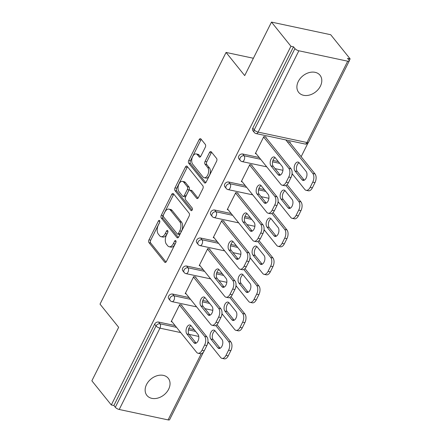<?xml version="1.0" encoding="UTF-8"?>
<svg xmlns="http://www.w3.org/2000/svg" width="442" height="442" viewBox="0 0 442 442"><rect width="100%" height="100%" fill="white"/><g stroke="black" fill="none" stroke-linecap="round" stroke-linejoin="round"><path stroke-width="0.66" d="M159.595 220.602A1.47 0.829 -78 0 0 159.28 220.398A1.47 0.829 -78 0 0 158.369 221.077L148.993 239.802A2.099 1.188 -78 0 0 148.976 242.647L164.656 262.139A2.099 1.188 -78 0 0 165.104 262.426A2.099 1.188 -78 0 0 166.413 261.46L175.789 242.735A1.47 0.829 -78 0 0 175.794 240.741A1.47 0.829 -78 0 0 175.485 240.542A1.47 0.829 -78 0 0 174.568 241.222L173.352 243.641A6.718 3.796 -78 0 1 169.164 246.746A6.718 3.796 -78 0 1 167.745 245.818L166.435 244.194A6.718 3.796 -78 0 1 166.474 235.089L167.689 232.663A1.47 0.829 -78 0 0 167.695 230.674A1.47 0.829 -78 0 0 167.385 230.47A1.47 0.829 -78 0 0 166.468 231.149L165.253 233.575A6.718 3.796 -78 0 1 161.065 236.68A6.718 3.796 -78 0 1 159.645 235.746L158.335 234.122A6.718 3.796 -78 0 1 158.374 225.017L159.584 222.597A1.47 0.829 -78 0 0 159.595 220.602M298.3 81.461A13.691 10.26 141.2 0 0 298.682 92.395A13.691 10.26 141.2 0 0 309.737 94.986A13.691 10.26 141.2 0 0 320.395 86.168A13.691 10.26 141.2 0 0 320.014 75.234A13.691 10.26 141.2 0 0 308.958 72.643A13.691 10.26 141.2 0 0 298.3 81.461M146.545 384.512A13.691 10.26 141.2 0 0 146.926 395.446A13.691 10.26 141.2 0 0 157.982 398.038A13.691 10.26 141.2 0 0 168.64 389.22A13.691 10.26 141.2 0 0 168.258 378.286A13.691 10.26 141.2 0 0 157.203 375.694A13.691 10.26 141.2 0 0 146.545 384.512M205.298 147.252A2.099 1.188 -78 0 0 205.309 144.407L200.911 138.943A2.099 1.188 -78 0 0 200.469 138.65A2.099 1.188 -78 0 0 199.16 139.622L188.745 160.413A2.099 1.188 -78 0 0 188.734 163.258L204.414 182.75A2.099 1.188 -78 0 0 204.856 183.043A2.099 1.188 -78 0 0 206.165 182.071L216.58 161.275A2.099 1.188 -78 0 0 216.591 158.429L211.276 151.827A2.099 1.188 -78 0 0 210.834 151.534A2.099 1.188 -78 0 0 209.525 152.507L205.066 161.407A2.099 1.188 -78 0 0 205.055 164.247L207.69 167.524A5.619 3.171 -78 0 1 208.11 174.06A5.619 3.171 -78 0 1 204.16 177.734A5.619 3.171 -78 0 1 202.972 176.955L192.646 164.12A5.619 3.171 -78 0 1 192.226 157.59A5.619 3.171 -78 0 1 196.176 153.915A5.619 3.171 -78 0 1 197.37 154.694L199.088 156.833A2.099 1.188 -78 0 0 199.535 157.125A2.099 1.188 -78 0 0 200.845 156.153L205.298 147.252M111.301 404.966L91.864 380.805L118.655 327.307L100.019 304.14L226.066 52.438L244.702 75.599L271.493 22.1L290.93 46.255L111.301 404.966L113.892 405.513L115.312 407.281L156.037 325.953L154.617 324.185L113.892 405.513M173.468 193.745A2.099 1.188 -78 0 0 173.021 193.458A2.099 1.188 -78 0 0 171.711 194.425L161.302 215.221A2.099 1.188 -78 0 0 161.291 218.066L176.966 237.553A2.099 1.188 -78 0 0 177.413 237.846A2.099 1.188 -78 0 0 178.723 236.873L189.137 216.083A2.099 1.188 -78 0 0 189.148 213.237L173.468 193.745M175.021 187.817L185.436 167.021A2.099 1.188 -78 0 1 186.745 166.054A2.099 1.188 -78 0 1 187.187 166.341L202.867 185.833A2.099 1.188 -78 0 1 202.856 188.679L198.403 197.58A2.099 1.188 -78 0 1 197.093 198.546A2.099 1.188 -78 0 1 196.646 198.259L190.287 190.353A2.099 1.188 -78 0 0 189.845 190.06A2.099 1.188 -78 0 0 188.535 191.032L185.579 196.939A2.099 1.188 -78 0 0 185.568 199.778L192.187 208.011A1.47 0.829 -78 0 1 192.298 209.718A1.47 0.829 -78 0 1 191.264 210.679A1.47 0.829 -78 0 1 190.95 210.475L175.01 190.662A2.099 1.188 -78 0 1 175.021 187.817L176.75 188.187L187.159 167.391L185.436 167.021M253.388 58.261L226.066 52.438M203.58 351.86L169.618 419.685A3.21 1.105 -153.4 0 1 168.082 419.9L119.23 409.485A3.21 1.105 -153.4 0 1 115.312 407.281M271.493 22.1L330.699 34.719L350.136 58.88L349.263 60.62M290.93 46.255L293.516 46.808L294.936 48.576A3.21 1.105 26.6 0 0 298.858 50.78L347.705 61.195A3.21 1.105 26.6 0 0 349.246 60.974A3.21 1.105 26.6 0 0 348.965 60.09L347.545 58.327L350.136 58.88M307.964 143.086L301.157 156.683M292.444 174.087L291.764 175.435M287.294 184.369L287.134 184.69M278.416 202.093L277.742 203.442M273.267 212.375L273.106 212.696M264.393 230.1L263.719 231.448M259.244 240.387L259.084 240.708M250.365 258.106L249.691 259.454M245.216 268.393L245.056 268.714M236.343 286.118L235.669 287.466M231.194 296.4L231.033 296.72M222.315 314.124L221.641 315.472M217.166 324.406L217.005 324.726M172.104 321.853L171.17 321.654L179.706 304.599L181.955 305.079M242.702 154.004L244.122 155.766A3.21 2.403 -38.8 0 0 240.183 157.91A3.21 2.403 141.2 0 0 240.277 160.474L238.857 158.706A3.21 2.403 -38.8 0 1 238.763 156.142A3.21 2.403 -38.8 0 1 242.702 154.004L259.244 157.529M272.952 160.452L278.333 161.601M298.858 50.78L258.128 132.108A3.21 1.105 26.6 0 1 254.211 129.904A3.21 2.403 141.2 0 0 254.299 132.467L252.879 130.699A3.21 2.403 -38.8 0 1 252.791 128.136L254.211 129.904L294.936 48.576M293.516 46.808L252.791 128.136M154.617 324.185A3.21 2.403 -38.8 0 1 158.556 322.047L175.093 325.572M188.8 328.494L194.187 329.644M242.227 181.817L241.293 181.618L249.835 164.562L252.078 165.043M214.652 210.016L216.072 211.784A3.21 2.403 -38.8 0 0 212.138 213.922A3.21 2.403 141.2 0 0 212.226 216.486L210.806 214.724A3.21 2.403 -38.8 0 1 210.718 212.16A3.21 2.403 -38.8 0 1 214.652 210.016L231.194 213.541M244.901 216.464L250.282 217.613M214.177 237.835L213.243 237.636L221.785 220.58L224.028 221.055M186.601 266.034L188.021 267.797A3.21 2.403 -38.8 0 0 184.087 269.94A3.21 2.403 141.2 0 0 184.176 272.499L182.756 270.736A3.21 2.403 -38.8 0 1 182.668 268.172A3.21 2.403 -38.8 0 1 186.601 266.034L203.143 269.559M216.851 272.482L222.232 273.626M186.126 293.847L185.192 293.648L193.734 276.593L195.977 277.073M172.579 294.041L173.999 295.803A3.21 2.403 -38.8 0 0 170.06 297.947A3.21 2.403 141.2 0 0 170.148 300.51L168.728 298.742A3.21 2.403 -38.8 0 1 168.64 296.179A3.21 2.403 -38.8 0 1 172.579 294.041L189.115 297.565M202.828 300.488L208.21 301.632M200.154 265.841L199.215 265.642L207.757 248.586L210 249.061M200.629 238.023L202.049 239.791A3.21 2.403 -38.8 0 0 198.11 241.929A3.21 2.403 141.2 0 0 198.198 244.492L196.778 242.73A3.21 2.403 -38.8 0 1 196.69 240.166A3.21 2.403 -38.8 0 1 200.629 238.023L217.166 241.553M230.873 244.47L236.26 245.619M228.199 209.828L227.265 209.624L235.807 192.568L238.05 193.049M228.68 182.01L230.1 183.778A3.21 2.403 -38.8 0 0 226.16 185.916A3.21 2.403 141.2 0 0 226.249 188.48L224.829 186.717A3.21 2.403 -38.8 0 1 224.74 184.154A3.21 2.403 -38.8 0 1 228.68 182.01L245.216 185.535M258.924 188.458L264.31 189.607M256.25 153.81L255.316 153.612L263.857 136.556L266.101 137.037M289.969 142.783L290.267 142.186L288.024 141.711L287.725 142.302M161.065 236.68L162.794 237.045A6.718 3.796 -78 0 0 166.982 233.94L165.253 233.575M167.872 232.16L166.982 233.94M169.164 246.746L170.894 247.117A6.718 3.796 -78 0 0 175.082 244.012L173.352 243.641M175.971 242.233L175.082 244.012M159.766 222.094L150.716 240.172A2.099 1.188 -78 0 0 150.705 243.017L166.015 262.045M173.839 194.209A2.099 1.188 -78 0 0 173.441 194.795L163.026 215.591A2.099 1.188 -78 0 0 163.015 218.431L178.325 237.459M163.49 214.795A1.47 0.829 -78 0 0 163.485 216.79L177.248 233.895A1.47 0.829 -78 0 0 177.557 234.1A1.47 0.829 -78 0 0 178.474 233.42L179.75 230.868A6.718 3.796 -78 0 0 179.789 221.762L170.38 210.066A6.718 3.796 -78 0 0 168.96 209.138A6.718 3.796 -78 0 0 164.772 212.243L163.49 214.795M177.557 234.1L179.281 234.47A1.47 0.829 -78 0 0 180.198 233.79L178.474 233.42M168.96 209.138L170.684 209.502A6.718 3.796 -78 0 1 172.109 210.436L181.513 222.127A6.718 3.796 -78 0 1 181.48 231.232L180.198 233.79M187.563 166.805A2.099 1.188 -78 0 0 187.159 167.391M197.999 198.165L192.016 190.723A2.099 1.188 -78 0 0 191.568 190.43L189.845 190.06M192.104 210.132L176.739 191.032L175.01 190.662M183.69 182.154A5.619 3.171 -78 0 0 182.502 181.375A5.619 3.171 -78 0 0 178.546 185.043A5.619 3.171 -78 0 0 178.971 191.579L182.607 196.099A2.099 1.188 -78 0 0 183.049 196.392A2.099 1.188 -78 0 0 184.358 195.419L187.314 189.519A2.099 1.188 -78 0 0 187.325 186.673L183.69 182.154L185.413 182.518A5.619 3.171 -78 0 0 184.226 181.739L182.502 181.375M183.049 196.392L184.778 196.756A2.099 1.188 -78 0 0 186.088 195.789L184.358 195.419M185.413 182.518L189.054 187.038A2.099 1.188 -78 0 1 189.043 189.883L186.088 195.789M176.75 188.187A2.099 1.188 -78 0 0 176.739 191.032M196.176 153.915L197.905 154.286A5.619 3.171 -78 0 1 199.093 155.065L200.441 156.739M204.16 177.734L205.884 178.098A5.619 3.171 -78 0 0 209.84 174.43A5.619 3.171 -78 0 0 209.42 167.894L207.69 167.524M211.646 152.286A2.099 1.188 -78 0 0 211.248 152.871L206.795 161.772A2.099 1.188 -78 0 0 206.784 164.617L209.42 167.894M201.281 139.401A2.099 1.188 -78 0 0 200.883 139.987L190.469 160.783A2.099 1.188 -78 0 0 190.458 163.628L205.768 182.657M210.851 339.047L217.862 347.76A4.917 2.779 -78 0 0 218.9 348.445A4.917 2.779 -78 0 0 222.365 345.224A4.917 2.779 -78 0 0 221.995 339.5L214.983 330.787A4.917 2.779 -78 0 0 213.945 330.108A4.917 2.779 -78 0 0 210.48 333.323A4.917 2.779 -78 0 0 210.851 339.047L213.094 339.522L220.105 348.241A4.917 2.779 -78 0 0 220.116 348.252L217.862 347.76M207.933 341.683L220.63 357.467A6.415 3.624 -78 0 0 221.989 358.357A6.415 3.624 -78 0 0 225.989 355.39L228.597 350.186A6.415 3.624 -78 0 0 228.63 341.489L230.879 341.964L216.945 324.649M215.773 325.505L228.63 341.489M225.989 355.39L228.232 355.871L230.84 350.661L228.597 350.186M214.972 330.771A4.917 2.779 -78 0 0 212.447 334.804A4.917 2.779 -78 0 0 213.094 339.522M228.232 355.871A6.415 3.624 102 0 1 224.232 358.832L221.989 358.357M230.879 341.964A6.415 3.624 102 0 1 230.84 350.661M193.867 342.644L186.855 333.931A4.917 2.779 102 0 1 186.491 328.207A4.917 2.779 102 0 1 189.95 324.992A4.917 2.779 102 0 1 190.994 325.671L198.005 334.39A4.917 2.779 102 0 1 198.37 340.113A4.917 2.779 102 0 1 194.911 343.329A4.917 2.779 102 0 1 193.867 342.644L196.11 343.125A4.917 2.779 102 0 1 196.11 343.125L189.099 334.412A4.917 2.779 102 0 1 188.452 329.688A4.917 2.779 102 0 1 190.983 325.66M181.712 305.56L206.884 336.854A6.415 3.624 102 0 1 206.85 345.545L204.243 350.755A6.415 3.624 102 0 1 200.243 353.722L197.999 353.241A6.415 3.624 -78 0 0 202 350.274L204.243 350.755M197.999 353.241A6.415 3.624 -78 0 1 196.64 352.351L171.463 321.063M179.469 305.085L204.64 336.373L206.884 336.854M206.85 345.545L204.602 345.069L202 350.274M204.602 345.069A6.415 3.624 -78 0 0 204.64 336.373M224.873 311.041L231.884 319.754A4.917 2.779 -78 0 0 232.928 320.433A4.917 2.779 -78 0 0 236.387 317.218A4.917 2.779 -78 0 0 236.022 311.494L229.011 302.781A4.917 2.779 -78 0 0 227.967 302.096A4.917 2.779 -78 0 0 224.508 305.317A4.917 2.779 -78 0 0 224.873 311.041L227.116 311.516L234.127 320.229A4.917 2.779 -78 0 0 234.138 320.246M221.956 313.676L234.658 329.461A6.415 3.624 -78 0 0 236.017 330.351A6.415 3.624 -78 0 0 240.017 327.384L242.625 322.174A6.415 3.624 -78 0 0 242.658 313.483L244.901 313.958L230.967 296.637M229.796 297.494L242.658 313.483M240.017 327.384L242.26 327.859L244.868 322.654L242.625 322.174M229 302.764A4.917 2.779 -78 0 0 226.47 306.792A4.917 2.779 -78 0 0 227.116 311.516M242.26 327.859A6.415 3.624 102 0 1 238.26 330.826L236.017 330.351M244.901 313.958A6.415 3.624 102 0 1 244.868 322.654M238.901 283.029L245.912 291.748A4.917 2.779 -78 0 0 246.951 292.427A4.917 2.779 -78 0 0 250.415 289.212A4.917 2.779 -78 0 0 250.045 283.488L243.034 274.775A4.917 2.779 -78 0 0 241.995 274.09A4.917 2.779 -78 0 0 238.531 277.305A4.917 2.779 -78 0 0 238.901 283.029L241.144 283.51L248.155 292.223A4.917 2.779 -78 0 0 248.166 292.239M235.984 285.665L248.68 301.455A6.415 3.624 -78 0 0 250.039 302.345A6.415 3.624 -78 0 0 254.04 299.378L256.647 294.168A6.415 3.624 -78 0 0 256.68 285.471L258.924 285.952L244.995 268.631M243.824 269.487L256.68 285.471M254.04 299.378L256.283 299.853L258.89 294.648L256.647 294.168M243.023 274.758A4.917 2.779 -78 0 0 240.498 278.786A4.917 2.779 -78 0 0 241.144 283.51M256.283 299.853A6.415 3.624 102 0 1 252.283 302.82L250.039 302.345M258.924 285.952A6.415 3.624 102 0 1 258.89 294.648M252.923 255.023L259.935 263.741A4.917 2.779 -78 0 0 260.979 264.421A4.917 2.779 -78 0 0 264.438 261.205A4.917 2.779 -78 0 0 264.073 255.482L257.062 246.769A4.917 2.779 -78 0 0 256.017 246.083A4.917 2.779 -78 0 0 252.559 249.299A4.917 2.779 -78 0 0 252.923 255.023L255.167 255.504L262.178 264.217A4.917 2.779 -78 0 0 262.189 264.233M250.006 257.658L262.708 273.443A6.415 3.624 -78 0 0 264.067 274.333A6.415 3.624 -78 0 0 268.067 271.366L270.67 266.161A6.415 3.624 -78 0 0 270.708 257.465L272.952 257.946L259.018 240.625M257.846 241.481L270.708 257.465M268.067 271.366L270.311 271.847L272.918 266.642L270.67 266.161M257.051 246.752A4.917 2.779 -78 0 0 254.52 250.78A4.917 2.779 -78 0 0 255.167 255.504M270.311 271.847A6.415 3.624 102 0 1 266.311 274.813L264.067 274.333M272.952 257.946A6.415 3.624 102 0 1 272.918 266.642M266.951 227.017L273.963 235.73A4.917 2.779 -78 0 0 275.001 236.415A4.917 2.779 -78 0 0 278.466 233.199A4.917 2.779 -78 0 0 278.095 227.475L271.084 218.757A4.917 2.779 -78 0 0 270.045 218.077A4.917 2.779 -78 0 0 266.581 221.293A4.917 2.779 -78 0 0 266.951 227.017L269.195 227.497L276.206 236.21A4.917 2.779 -78 0 0 276.217 236.227M264.029 229.652L276.731 245.437A6.415 3.624 -78 0 0 278.09 246.327A6.415 3.624 -78 0 0 282.09 243.36L284.698 238.155A6.415 3.624 -78 0 0 284.731 229.459L286.974 229.939L273.04 212.619M271.874 213.475L284.731 229.459M282.09 243.36L284.333 243.84L286.941 238.636L284.698 238.155M271.073 218.746A4.917 2.779 -78 0 0 268.548 222.774A4.917 2.779 -78 0 0 269.195 227.497M284.333 243.84A6.415 3.624 102 0 1 280.333 246.807L278.09 246.327M286.974 229.939A6.415 3.624 102 0 1 286.941 238.636M280.974 199.01L287.985 207.723A4.917 2.779 -78 0 0 289.029 208.409A4.917 2.779 -78 0 0 292.488 205.193A4.917 2.779 -78 0 0 292.123 199.469L285.112 190.751A4.917 2.779 -78 0 0 284.068 190.071A4.917 2.779 -78 0 0 280.604 193.287A4.917 2.779 -78 0 0 280.974 199.01L283.217 199.491L290.228 208.204A4.917 2.779 -78 0 0 290.239 208.215L287.985 207.723M278.057 201.646L290.753 217.431A6.415 3.624 -78 0 0 292.112 218.32A6.415 3.624 -78 0 0 296.112 215.353L298.72 210.149A6.415 3.624 -78 0 0 298.759 201.453L301.002 201.933L287.068 184.612M285.897 185.469L298.759 201.453M296.112 215.353L298.361 215.834L300.963 210.624L298.72 210.149M285.101 190.74A4.917 2.779 -78 0 0 282.571 194.767A4.917 2.779 -78 0 0 283.217 199.491M298.361 215.834A6.415 3.624 102 0 1 294.361 218.801L292.112 218.32M301.002 201.933A6.415 3.624 102 0 1 300.963 210.624M207.895 314.638L210.138 315.118A4.917 2.779 102 0 1 210.138 315.118L203.127 306.4A4.917 2.779 102 0 1 202.48 301.682A4.917 2.779 102 0 1 205.005 297.654L212.027 306.378A4.917 2.779 102 0 1 212.398 312.102A4.917 2.779 102 0 1 208.933 315.323A4.917 2.779 102 0 1 207.895 314.638L200.883 305.925A4.917 2.779 102 0 1 200.513 300.201A4.917 2.779 102 0 1 203.977 296.985A4.917 2.779 102 0 1 205.016 297.665M195.734 277.554L220.906 308.842A6.415 3.624 102 0 1 220.873 317.538L218.265 322.748A6.415 3.624 102 0 1 214.265 325.715L212.022 325.235A6.415 3.624 -78 0 0 216.022 322.268L218.265 322.748M212.022 325.235A6.415 3.624 -78 0 1 210.663 324.345L185.491 293.057M193.491 277.079L218.663 308.367L220.906 308.842M220.873 317.538L218.63 317.063L216.022 322.268M218.63 317.063A6.415 3.624 -78 0 0 218.663 308.367M224.171 287.123A4.917 2.779 102 0 1 224.16 287.112L217.149 278.394A4.917 2.779 102 0 1 216.503 273.675A4.917 2.779 102 0 1 219.028 269.642L226.05 278.372A4.917 2.779 102 0 1 226.42 284.096A4.917 2.779 102 0 1 222.961 287.317A4.917 2.779 102 0 1 221.917 286.631L214.906 277.919A4.917 2.779 102 0 1 214.536 272.195A4.917 2.779 102 0 1 218 268.974A4.917 2.779 102 0 1 219.044 269.659M209.762 249.548L234.934 280.836A6.415 3.624 102 0 1 234.895 289.532L232.293 294.737A6.415 3.624 102 0 1 228.293 297.704L226.044 297.228A6.415 3.624 -78 0 0 230.044 294.262L232.293 294.737M226.044 297.228A6.415 3.624 -78 0 1 224.685 296.339L199.513 265.045M207.513 249.067L232.691 280.361L234.934 280.836M234.895 289.532L232.652 289.057L230.044 294.262M232.652 289.057A6.415 3.624 -78 0 0 232.691 280.361M238.199 259.117A4.917 2.779 102 0 1 238.188 259.1L231.177 250.387A4.917 2.779 102 0 1 230.525 245.664A4.917 2.779 102 0 1 233.056 241.636M223.785 221.541L248.957 252.83A6.415 3.624 102 0 1 248.923 261.526L246.316 266.73A6.415 3.624 102 0 1 242.315 269.697L240.072 269.222A6.415 3.624 -78 0 0 244.072 266.255L246.316 266.73M240.072 269.222A6.415 3.624 -78 0 1 238.713 268.333L213.541 237.039M221.541 221.061L246.713 252.354L248.957 252.83M248.923 261.526L246.68 261.045L244.072 266.255M235.94 258.625L228.934 249.912A4.917 2.779 102 0 1 228.564 244.183A4.917 2.779 102 0 1 232.022 240.967A4.917 2.779 102 0 1 233.067 241.652L240.078 250.365A4.917 2.779 102 0 1 240.448 256.089A4.917 2.779 102 0 1 236.984 259.305A4.917 2.779 102 0 1 235.94 258.625L238.188 259.1M246.68 261.045A6.415 3.624 -78 0 0 246.713 252.354M252.222 231.111A4.917 2.779 102 0 1 252.211 231.094L245.2 222.381A4.917 2.779 102 0 1 244.553 217.657A4.917 2.779 102 0 1 247.078 213.63M237.807 193.535L262.984 224.823A6.415 3.624 102 0 1 262.946 233.52L260.338 238.724A6.415 3.624 102 0 1 256.338 241.691L254.095 241.216A6.415 3.624 -78 0 0 258.095 238.249L260.338 238.724M254.095 241.216A6.415 3.624 -78 0 1 252.736 240.321L227.564 209.033M235.564 193.055L260.741 224.343L262.984 224.823M262.946 233.52L260.703 233.039L258.095 238.249M249.968 230.619L242.956 221.901A4.917 2.779 102 0 1 242.586 216.177A4.917 2.779 102 0 1 246.05 212.961A4.917 2.779 102 0 1 247.089 213.646L254.1 222.359A4.917 2.779 102 0 1 254.47 228.083A4.917 2.779 102 0 1 251.006 231.299A4.917 2.779 102 0 1 249.968 230.619L252.211 231.094M260.703 233.039A6.415 3.624 -78 0 0 260.741 224.343M266.25 203.105A4.917 2.779 102 0 1 266.233 203.088L259.227 194.375A4.917 2.779 102 0 1 258.576 189.651A4.917 2.779 102 0 1 261.106 185.623M251.835 165.523L277.007 196.817A6.415 3.624 102 0 1 276.974 205.513L274.366 210.718A6.415 3.624 102 0 1 270.366 213.685L268.123 213.204A6.415 3.624 -78 0 0 272.123 210.237L274.366 210.718M268.123 213.204A6.415 3.624 -78 0 1 266.764 212.315L241.592 181.027M249.592 165.048L274.764 196.336L277.007 196.817M276.974 205.513L274.731 205.033L272.123 210.237M263.99 202.613L256.979 193.894A4.917 2.779 102 0 1 256.614 188.17A4.917 2.779 102 0 1 260.073 184.955A4.917 2.779 102 0 1 261.117 185.64L268.128 194.353A4.917 2.779 102 0 1 268.493 200.077A4.917 2.779 102 0 1 265.034 203.292A4.917 2.779 102 0 1 263.99 202.613L266.233 203.088M274.731 205.033A6.415 3.624 -78 0 0 274.764 196.336M295.002 171.004L302.008 179.717A4.917 2.779 -78 0 0 303.052 180.402A4.917 2.779 -78 0 0 306.516 177.181A4.917 2.779 -78 0 0 306.146 171.457L299.135 162.744A4.917 2.779 -78 0 0 298.09 162.065A4.917 2.779 -78 0 0 294.632 165.28A4.917 2.779 -78 0 0 295.002 171.004L297.245 171.479L304.256 180.198A4.917 2.779 -78 0 0 304.267 180.209L302.008 179.717M292.079 173.64L304.781 189.425A6.415 3.624 -78 0 0 306.14 190.314A6.415 3.624 -78 0 0 310.14 187.347L312.748 182.143A6.415 3.624 -78 0 0 312.781 173.446L315.024 173.921L289.333 141.987M285.808 139.921L312.781 173.446M310.14 187.347L312.383 187.828L314.991 182.618L312.748 182.143M299.123 162.733A4.917 2.779 -78 0 0 296.593 166.761A4.917 2.779 -78 0 0 297.245 171.479M312.383 187.828A6.415 3.624 102 0 1 308.383 190.795L306.14 190.314M315.024 173.921A6.415 3.624 102 0 1 314.991 182.618M280.272 175.098A4.917 2.779 102 0 1 280.261 175.082L273.25 166.369A4.917 2.779 102 0 1 272.603 161.645A4.917 2.779 102 0 1 275.128 157.617M265.857 137.517L291.035 168.811A6.415 3.624 102 0 1 290.996 177.507L288.388 182.712A6.415 3.624 102 0 1 284.388 185.679L282.145 185.198A6.415 3.624 -78 0 0 286.145 182.231L288.388 182.712M282.145 185.198A6.415 3.624 -78 0 1 280.786 184.308L255.614 153.02M263.614 137.042L288.786 168.33L291.035 168.811M290.996 177.507L288.753 177.027L286.145 182.231M278.018 174.601L271.007 165.888A4.917 2.779 102 0 1 270.637 160.164A4.917 2.779 102 0 1 274.101 156.949A4.917 2.779 102 0 1 275.139 157.628L282.151 166.347A4.917 2.779 102 0 1 282.521 172.071A4.917 2.779 102 0 1 279.057 175.286A4.917 2.779 102 0 1 278.018 174.601L280.261 175.082M288.753 177.027A6.415 3.624 -78 0 0 288.786 168.33M159.844 221.392L158.369 221.077M176.043 241.531L174.568 241.222M167.943 231.464L166.468 231.149M168.082 419.9L201.232 353.694M198.778 336.434L189.065 334.362M180.739 332.588L159.954 328.157L119.23 409.485M158.556 322.047L159.976 323.809A3.21 1.812 -78 0 1 159.954 328.157A3.21 1.105 -153.4 0 1 156.037 325.953A3.21 2.403 -38.8 0 1 159.976 323.809L176.513 327.334M254.299 132.467A3.21 3.21 0 0 0 256.128 133.595A3.21 1.812 102 0 0 258.128 132.108L306.98 142.523L347.705 61.195M256.128 133.595L304.98 144.004A3.21 1.812 102 0 0 306.98 142.523A3.21 1.105 26.6 0 0 308.516 142.302L349.246 60.974M188.414 329.876L195.607 331.406M190.535 299.328L173.999 295.803A3.21 1.812 -78 0 1 173.982 300.151A3.21 1.812 102 0 1 171.982 301.637L196.618 306.886M202.442 301.864L209.63 303.4M184.176 272.499A3.21 3.21 0 0 0 186.005 273.626A3.21 1.812 102 0 0 188.005 272.145A3.21 1.812 -78 0 0 188.021 267.797L204.563 271.322M216.464 273.858L223.652 275.394M198.198 244.492A3.21 3.21 0 0 0 200.033 245.619A3.21 1.812 102 0 0 202.033 244.139A3.21 1.812 -78 0 0 202.049 239.791L218.586 243.315M230.492 245.851L237.68 247.387M212.226 216.486A3.21 3.21 0 0 0 214.055 217.613A3.21 1.812 102 0 0 216.055 216.132A3.21 1.812 -78 0 0 216.072 211.784L232.614 215.309M244.514 217.845L251.702 219.376M226.249 188.48A3.21 3.21 0 0 0 228.083 189.607A3.21 1.812 102 0 0 230.083 188.121A3.21 1.812 -78 0 0 230.1 183.778L246.636 187.303M258.537 189.839L265.73 191.369M240.277 160.474A3.21 3.21 0 0 0 242.105 161.601A3.21 1.812 102 0 0 244.106 160.114A3.21 1.812 -78 0 0 244.122 155.766L260.664 159.297M272.565 161.833L279.753 163.363M165.628 262.344L164.656 262.139M150.705 243.017L148.976 242.647M150.716 240.172L148.993 239.802M177.938 237.763L176.966 237.553M163.015 218.431L161.291 218.066M163.026 215.591L161.302 215.221M173.441 194.795L171.711 194.425M181.48 231.232L179.75 230.868M181.513 222.127L179.789 221.762M172.109 210.436L170.38 210.066M197.618 198.464L196.646 198.259M192.016 190.723L190.287 190.353M191.629 210.624L190.95 210.475M189.043 189.883L187.314 189.519M189.054 187.038L187.325 186.673M200.06 157.037L199.088 156.833M199.093 155.065L197.37 154.694M206.784 164.617L205.055 164.247M206.795 161.772L205.066 161.407M211.248 152.871L209.525 152.507M205.381 182.955L204.414 182.75M190.458 163.628L188.734 163.258M190.469 160.783L188.745 160.413M200.883 139.987L199.16 139.622M186.855 333.931L189.099 334.412M234.127 320.229L231.884 319.754M248.155 292.223L245.912 291.748M262.178 264.217L259.935 263.741M276.206 236.21L273.963 235.73M200.883 305.925L203.127 306.4M214.906 277.919L217.149 278.394M221.917 286.631L224.16 287.112M228.934 249.912L231.177 250.387M242.956 221.901L245.2 222.381M256.979 193.894L259.227 194.375M271.007 165.888L273.25 166.369M207.375 344.279L208.392 342.252M170.148 300.51A3.21 3.21 0 0 0 171.982 301.637M204.944 308.66L212.806 310.339M186.005 273.626L210.641 278.88M218.967 280.653L226.829 282.327M200.033 245.619L224.669 250.874M232.995 252.647L240.851 254.321M214.055 217.613L238.691 222.867M247.017 224.641L254.879 226.315M228.083 189.607L252.719 194.856M261.04 196.635L268.902 198.309M242.105 161.601L266.741 166.849M275.068 168.629L282.93 170.303M304.98 144.004A3.21 3.21 0 0 0 308.516 142.302"/></g></svg>

